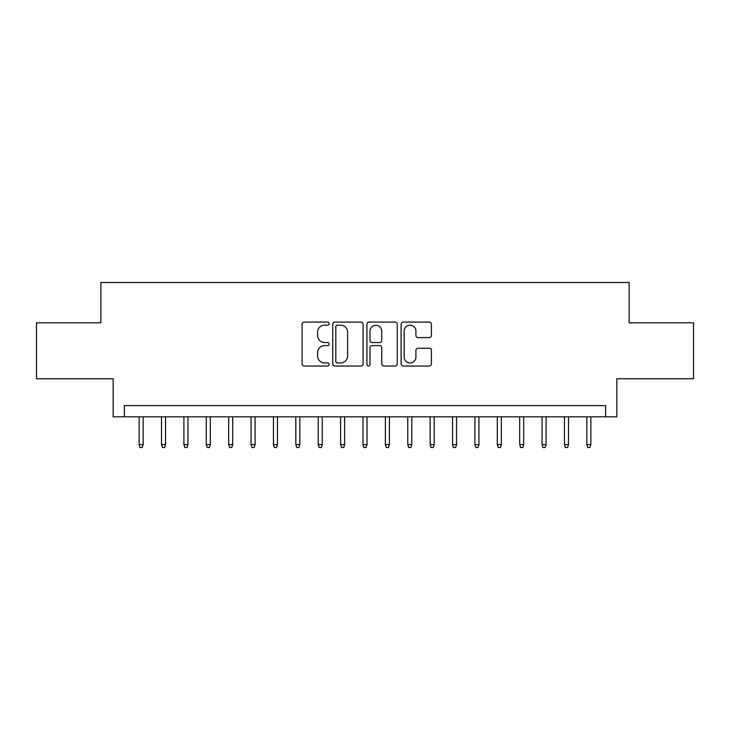 <?xml version="1.0" encoding="UTF-8"?>
<svg xmlns="http://www.w3.org/2000/svg" width="730" height="730" viewBox="0 0 730 730"><rect width="100%" height="100%" fill="white"/><g stroke="black" fill="none" stroke-linecap="round" stroke-linejoin="round"><path stroke-width="1.09" d="M329.184 323.636A1.542 1.542 0 0 0 327.651 322.094L304.3 322.094A2.199 2.199 0 0 0 302.101 324.293L302.101 363.841A2.199 2.199 0 0 0 304.3 366.04L327.651 366.04A1.542 1.542 0 0 0 329.184 364.507A1.542 1.542 0 0 0 327.651 362.965L324.622 362.965A7.035 7.035 0 0 1 317.596 355.939L317.596 352.636A7.035 7.035 0 0 1 324.622 345.609L327.651 345.609A1.542 1.542 0 0 0 329.184 344.067A1.542 1.542 0 0 0 327.651 342.534L324.622 342.534A7.035 7.035 0 0 1 317.596 335.499L317.596 332.205A7.035 7.035 0 0 1 324.622 325.169L327.651 325.169A1.542 1.542 0 0 0 329.184 323.636M429.213 337.588A2.199 2.199 0 0 0 431.412 335.389L431.412 324.293A2.199 2.199 0 0 0 429.213 322.094L403.288 322.094A2.199 2.199 0 0 0 401.089 324.293L401.089 363.841A2.199 2.199 0 0 0 403.288 366.04L429.213 366.04A2.199 2.199 0 0 0 431.412 363.841L431.412 350.446A2.199 2.199 0 0 0 429.213 348.246L418.117 348.246A2.199 2.199 0 0 0 415.918 350.446L415.918 357.089A5.877 5.877 0 0 1 410.041 362.965A5.877 5.877 0 0 1 404.165 357.089L404.165 331.055A5.877 5.877 0 0 1 410.041 325.169A5.877 5.877 0 0 1 415.918 331.055L415.918 335.389A2.199 2.199 0 0 0 418.117 337.588L429.213 337.588M605.635 416.821L616.832 416.821L616.832 378.77L693.5 378.77L693.5 322.806L629.141 322.806L629.141 282.51L100.859 282.51L100.859 322.806L36.5 322.806L36.5 378.77L113.168 378.77L113.168 416.821L605.635 416.821L605.635 405.624L124.365 405.624L124.365 416.821M363.075 324.293A2.199 2.199 0 0 0 360.885 322.094L334.951 322.094A2.199 2.199 0 0 0 332.752 324.293L332.752 363.841A2.199 2.199 0 0 0 334.951 366.04L360.885 366.04A2.199 2.199 0 0 0 363.075 363.841L363.075 324.293M369.115 322.094L395.049 322.094A2.199 2.199 0 0 1 397.248 324.293L397.248 363.841A2.199 2.199 0 0 1 395.049 366.04L383.953 366.04A2.199 2.199 0 0 1 381.754 363.841L381.754 347.809A2.199 2.199 0 0 0 379.554 345.609L372.2 345.609A2.199 2.199 0 0 0 370 347.809L370 364.507A1.542 1.542 0 0 1 368.458 366.04A1.542 1.542 0 0 1 366.925 364.507L366.925 324.293A2.199 2.199 0 0 1 369.115 322.094M337.37 325.169A1.542 1.542 0 0 0 335.827 326.712L335.827 361.432A1.542 1.542 0 0 0 337.37 362.965L340.554 362.965A7.035 7.035 0 0 0 347.589 355.939L347.589 332.205A7.035 7.035 0 0 0 340.554 325.169L337.37 325.169M381.754 331.165A5.877 5.877 0 0 0 375.877 325.288A5.877 5.877 0 0 0 370 331.165L370 340.335A2.199 2.199 0 0 0 372.2 342.534L379.554 342.534A2.199 2.199 0 0 0 381.754 340.335L381.754 331.165M143.162 444.579L142.268 447.49L140.032 447.49L139.138 444.579L143.162 444.579L143.162 416.821M139.138 444.579L139.138 416.821M165.546 444.579L164.651 447.49L162.416 447.49L161.522 444.579L165.546 444.579L165.546 416.821M161.522 444.579L161.522 416.821M187.939 444.579L187.035 447.49L184.799 447.49L183.905 444.579L187.939 444.579L187.939 416.821M183.905 444.579L183.905 416.821M210.322 444.579L209.428 447.49L207.183 447.49L206.289 444.579L210.322 444.579L210.322 416.821M206.289 444.579L206.289 416.821M232.706 444.579L231.811 447.49L229.567 447.49L228.672 444.579L232.706 444.579L232.706 416.821M228.672 444.579L228.672 416.821M255.089 444.579L254.195 447.49L251.959 447.49L251.056 444.579L255.089 444.579L255.089 416.821M251.056 444.579L251.056 416.821M277.473 444.579L276.579 447.49L274.343 447.49L273.449 444.579L277.473 444.579L277.473 416.821M273.449 444.579L273.449 416.821M299.857 444.579L298.962 447.49L296.727 447.49L295.832 444.579L299.857 444.579L299.857 416.821M295.832 444.579L295.832 416.821M322.24 444.579L321.346 447.49L319.11 447.49L318.216 444.579L322.24 444.579L322.24 416.821M318.216 444.579L318.216 416.821M344.633 444.579L343.739 447.49L341.494 447.49L340.6 444.579L344.633 444.579L344.633 416.821M340.6 444.579L340.6 416.821M367.017 444.579L366.122 447.49L363.878 447.49L362.983 444.579L367.017 444.579L367.017 416.821M362.983 444.579L362.983 416.821M389.4 444.579L388.506 447.49L386.261 447.49L385.367 444.579L389.4 444.579L389.4 416.821M385.367 444.579L385.367 416.821M411.784 444.579L410.89 447.49L408.654 447.49L407.76 444.579L411.784 444.579L411.784 416.821M407.76 444.579L407.76 416.821M434.168 444.579L433.273 447.49L431.038 447.49L430.143 444.579L434.168 444.579L434.168 416.821M430.143 444.579L430.143 416.821M456.551 444.579L455.657 447.49L453.421 447.49L452.527 444.579L456.551 444.579L456.551 416.821M452.527 444.579L452.527 416.821M478.944 444.579L478.041 447.49L475.805 447.49L474.911 444.579L478.944 444.579L478.944 416.821M474.911 444.579L474.911 416.821M501.327 444.579L500.433 447.49L498.189 447.49L497.294 444.579L501.327 444.579L501.327 416.821M497.294 444.579L497.294 416.821M523.711 444.579L522.817 447.49L520.572 447.49L519.678 444.579L523.711 444.579L523.711 416.821M519.678 444.579L519.678 416.821M546.095 444.579L545.201 447.49L542.965 447.49L542.061 444.579L546.095 444.579L546.095 416.821M542.061 444.579L542.061 416.821M568.478 444.579L567.584 447.49L565.348 447.49L564.454 444.579L568.478 444.579L568.478 416.821M564.454 444.579L564.454 416.821M590.862 444.579L589.968 447.49L587.732 447.49L586.838 444.579L590.862 444.579L590.862 416.821M586.838 444.579L586.838 416.821"/></g></svg>
